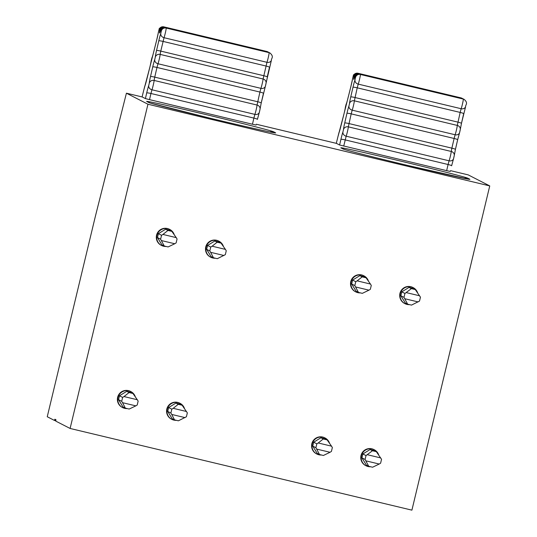 <?xml version="1.0" encoding="UTF-8"?>
<svg xmlns="http://www.w3.org/2000/svg" width="537" height="537" viewBox="0 0 537 537"><rect width="100%" height="100%" fill="white"/><g stroke="black" fill="none" stroke-linecap="round" stroke-linejoin="round"><path stroke-width="0.81" d="M256.297 124.235L336.484 143.399L339.606 145.003L340.921 139.331A4.001 0.423 13 0 1 345.157 139.909L448.086 164.51L449.093 160.805A5.336 0.342 -76.6 0 0 450.442 155.858A5.336 0.342 -76.6 0 0 451.261 151.461A4.001 3.772 3 0 1 454.295 155.321L453.53 158.784A4.001 3.41 19.5 0 1 449.093 160.805L346.164 136.203A5.336 0.342 -76.6 0 0 347.513 131.263A5.336 0.342 -76.6 0 0 348.332 126.86L351.191 113.871L454.121 138.472L455.128 134.76A4.001 3.41 19.5 0 0 459.565 132.746L457.665 139.727A4.001 0.423 13 0 1 457.652 139.754L455.423 149.387M256.102 125.04L252.457 124.235L253.88 118.093A4.001 0.423 13 0 1 257.424 119.348A4.001 0.423 13 0 1 257.411 119.375L259.324 112.367A4.001 3.41 19.5 0 1 254.887 114.388A5.336 0.342 -76.6 0 0 256.236 109.441A5.336 0.342 -76.6 0 0 257.055 105.044A4.001 3.772 3 0 1 260.089 108.904L259.324 112.367M450.503 170.652L468.224 174.887L489.751 185.916L147.95 104.225L126.417 93.196L142.278 96.982L145.399 98.586L149.528 99.634L252.457 124.235M450.308 171.457L446.663 170.652L448.086 164.51A4.001 0.423 13 0 1 451.63 165.765A4.001 0.423 13 0 1 451.617 165.792L453.53 158.784M339.606 145.003L446.663 170.652M161.59 28.77A4.001 2.954 9.4 0 0 159.724 30.549L158.999 29.817L158.388 32.146A8.001 0.517 103.4 0 1 156.73 39.946L153.629 52.243A8.001 0.517 -76.6 0 1 151.81 58.224L151.233 60.52A8.001 0.517 -76.6 0 1 149.575 68.32L146.473 80.624A8.001 0.517 103.4 0 1 144.654 86.605L142.083 96.942M126.417 93.196L96.781 210.726A66.695 4.303 -76.6 0 0 94.015 221.956L47.249 416.746L54.459 420.437L54.902 419.216L55.969 419.759L55.794 421.129L70.105 428.459L411.906 510.15L489.751 185.916M147.95 104.225L70.105 428.459M135.371 396.971A9.001 8.981 117.1 0 0 130.874 391.58L130.478 391.379A9.001 8.981 117.1 0 0 117.637 397.306A9.001 8.981 117.1 0 0 122.268 407.408L122.664 407.61A9.001 8.981 117.1 0 0 127.242 408.583M184.56 408.724A9.001 8.981 117.1 0 0 180.063 403.334L179.667 403.133A9.001 8.981 117.1 0 0 166.819 409.06A9.001 8.981 117.1 0 0 171.457 419.162L171.847 419.363A9.001 8.981 117.1 0 0 176.425 420.337M174.29 234.85A9.001 8.981 117.1 0 0 169.793 229.467L169.403 229.265A9.001 8.981 117.1 0 0 156.556 235.186A9.001 8.981 117.1 0 0 161.187 245.288L161.583 245.49A9.001 8.981 117.1 0 0 166.161 246.463M223.479 246.611A9.001 8.981 117.1 0 0 218.982 241.22L218.586 241.019A9.001 8.981 117.1 0 0 205.745 246.946A9.001 8.981 117.1 0 0 210.376 257.048L210.773 257.25A9.001 8.981 117.1 0 0 215.344 258.223M417.685 293.027A9.001 8.981 117.1 0 0 413.188 287.637L412.792 287.436A9.001 8.981 117.1 0 0 399.951 293.363A9.001 8.981 117.1 0 0 404.583 303.465L404.979 303.667A9.001 8.981 117.1 0 0 409.55 304.64M329.577 443.387A9.001 8.981 117.1 0 0 325.08 437.997L324.684 437.796A9.001 8.981 117.1 0 0 311.843 443.723A9.001 8.981 117.1 0 0 316.474 453.825L316.87 454.027A9.001 8.981 117.1 0 0 321.448 455M378.766 455.141A9.001 8.981 117.1 0 0 374.269 449.751L373.873 449.55A9.001 8.981 117.1 0 0 361.025 455.477A9.001 8.981 117.1 0 0 365.663 465.579L366.053 465.78A9.001 8.981 117.1 0 0 370.631 466.754M368.496 281.267A9.001 8.981 117.1 0 0 363.999 275.884L363.609 275.676A9.001 8.981 117.1 0 0 350.762 281.603A9.001 8.981 117.1 0 0 355.393 291.705L355.789 291.906A9.001 8.981 117.1 0 0 360.367 292.88M180.063 403.334A9.001 8.981 117.1 0 0 167.215 409.261A9.001 8.981 117.1 0 0 171.847 419.363M168.658 407.549L167.725 411.443L172.149 418.672L174.518 419.88L178.385 420.807L186.406 416.766L187.339 412.879L182.124 405.24L179.761 404.032L175.888 403.106L168.658 407.549L171.813 409.167L170.88 413.054L171.726 414.436L185.023 417.618M182.124 405.24L178.25 404.321L173.196 408.315L186.493 411.496M173.196 408.315L171.813 409.167M167.725 411.443L170.88 413.054M171.726 414.436L174.518 419.88M178.25 404.321L175.888 403.106M169.793 229.467A9.001 8.981 117.1 0 0 156.952 235.387A9.001 8.981 117.1 0 0 161.583 245.49M157.462 237.569L160.617 239.187L164.248 246.006L161.885 244.798L157.462 237.569L158.395 233.676L165.624 229.232L169.491 230.158L171.86 231.373L167.987 230.447L165.624 229.232M164.248 246.006L168.121 246.933L174.753 243.744L176.136 242.892L177.069 239.005L176.223 237.623L162.933 234.441L161.55 235.293L160.617 239.187M162.933 234.441L167.987 230.447M158.395 233.676L161.55 235.293M174.753 243.744L161.462 240.569M171.86 231.373L176.223 237.623M218.982 241.22A9.001 8.981 117.1 0 0 206.134 247.148A9.001 8.981 117.1 0 0 210.773 257.25M214.807 240.992L217.176 242.2L221.043 243.127L218.68 241.912L214.807 240.992L207.584 245.436L206.644 249.322L211.075 256.552L213.437 257.767L217.31 258.693L225.325 254.652L226.258 250.759L225.412 249.376L212.115 246.201L210.732 247.047L209.799 250.94L210.645 252.323L223.942 255.498M207.584 245.436L210.732 247.047M206.644 249.322L209.799 250.94M210.645 252.323L213.437 257.767M221.043 243.127L225.412 249.376M212.115 246.201L217.176 242.2M130.874 391.58A9.001 8.981 117.1 0 0 118.033 397.508A9.001 8.981 117.1 0 0 122.664 407.61M118.543 399.682L121.691 401.3L122.537 402.683L135.834 405.858L129.202 409.053L125.329 408.127L122.966 406.912L118.543 399.682L119.476 395.796L126.698 391.352L130.572 392.279L132.941 393.487L137.304 399.736L124.007 396.561L122.631 397.414L119.476 395.796M122.537 402.683L125.329 408.127M135.834 405.858L137.217 405.012L138.15 401.119L137.304 399.736M132.941 393.487L129.068 392.56L126.698 391.352M129.068 392.56L124.007 396.561M122.631 397.414L121.691 401.3M413.188 287.637A9.001 8.981 117.1 0 0 400.34 293.564A9.001 8.981 117.1 0 0 404.979 303.667M409.013 287.409L401.79 291.853L400.85 295.739L405.281 302.969L407.643 304.184L411.517 305.103L419.531 301.069L420.464 297.176L415.249 289.544L412.886 288.329L409.013 287.409L411.382 288.617L415.249 289.544M411.382 288.617L404.938 293.464L404.005 297.357L407.643 304.184M401.79 291.853L404.938 293.464M406.321 292.618L419.619 295.793M400.85 295.739L404.005 297.357M404.851 298.74L418.148 301.915M325.08 437.997A9.001 8.981 117.1 0 0 312.239 443.924A9.001 8.981 117.1 0 0 316.87 454.027M319.535 454.544L317.172 453.329L312.749 446.099L313.682 442.213L320.904 437.769L324.778 438.695L327.147 439.904L331.51 446.153L318.213 442.978L316.837 443.824L315.897 447.717L319.535 454.544L323.408 455.47L330.04 452.275L316.743 449.1M312.749 446.099L315.897 447.717M316.837 443.824L313.682 442.213M320.904 437.769L323.274 438.977L318.213 442.978M330.04 452.275L331.423 451.429L332.356 447.536L331.51 446.153M323.274 438.977L327.147 439.904M374.269 449.751A9.001 8.981 117.1 0 0 361.421 455.678A9.001 8.981 117.1 0 0 366.053 465.78M376.33 451.657L373.967 450.449L370.094 449.523L362.864 453.966L361.931 457.86L366.355 465.089L368.724 466.297L372.591 467.224L379.229 464.035L380.612 463.183L381.545 459.296L376.33 451.657L372.456 450.738L370.094 449.523M361.931 457.86L365.086 459.471L368.724 466.297M372.456 450.738L366.019 455.584L365.086 459.471M366.019 455.584L362.864 453.966M367.402 454.732L380.699 457.913M365.932 460.853L379.229 464.035M363.999 275.884A9.001 8.981 117.1 0 0 351.158 281.804A9.001 8.981 117.1 0 0 355.789 291.906M359.83 275.649L363.697 276.575L366.066 277.79L362.193 276.864L359.83 275.649L352.601 280.092L355.756 281.71L354.823 285.603L358.454 292.423L362.327 293.35L368.959 290.161L355.669 286.98M358.454 292.423L356.091 291.215L351.668 283.986L352.601 280.092M366.066 277.79L370.429 284.039L357.139 280.858L355.756 281.71M357.139 280.858L362.193 276.864M368.959 290.161L370.342 289.309L371.275 285.422L370.429 284.039M351.668 283.986L354.823 285.603M340.921 139.331A8.001 0.517 103.4 0 1 342.942 131.921L343.485 129.585A8.001 0.517 103.4 0 1 344.714 122.98L346.956 113.294A8.001 0.517 103.4 0 1 348.976 105.883L349.52 103.547A8.001 0.517 103.4 0 1 350.742 96.942L352.99 87.256A4.001 0.423 13 0 1 357.226 87.826L358.233 84.121A5.336 0.342 -76.6 0 0 359.77 78.362A5.336 0.342 -76.6 0 0 360.361 74.468L463.431 99.009A4.001 3.994 117.1 0 0 462.538 98.68A5.336 0.342 -76.6 0 0 462.525 98.68A5.336 0.342 -76.6 0 0 462.532 98.68L463.29 99.07A5.336 0.342 -76.6 0 1 462.699 102.963A5.336 0.342 -76.6 0 1 461.162 108.722L358.233 84.121A4.001 3.403 19.5 0 1 355.011 79.845L355.541 77.429L354.662 77.341A9.337 0.604 -76.6 0 1 353.93 76.966L353.205 76.234L352.594 78.563A8.001 0.517 103.4 0 1 350.936 86.363L347.835 98.66A8.001 0.517 -76.6 0 1 346.016 104.641L345.439 106.937A8.001 0.517 -76.6 0 1 343.781 114.737L340.68 127.041A8.001 0.517 103.4 0 1 338.86 133.015L336.29 143.352M149.951 102.916L148.212 102.023A6.672 6.652 -62.9 0 0 146.729 101.473A65.366 1.027 13.5 0 1 206.302 114.656A65.366 1.027 13.5 0 1 273.608 131.8L275.582 132.814A65.366 1.027 -166.5 0 1 216.002 119.623A65.366 1.027 -166.5 0 1 148.702 102.486A6.672 6.652 117.1 0 1 149.897 102.896M146.729 101.473L148.702 102.486M464.169 178.378A6.672 6.652 -62.9 0 1 467.814 178.217L469.788 179.224A65.366 1.027 -166.5 0 1 410.208 166.04A65.366 1.027 -166.5 0 1 342.908 148.903L340.935 147.89A6.672 6.652 -62.9 0 1 342.418 148.44L344.157 149.326M467.814 178.217A65.366 1.027 13.5 0 0 400.508 161.073A65.366 1.027 13.5 0 0 340.935 147.89M159.751 30.2A4.001 3.994 -62.9 0 1 164.57 27.239L163.812 26.85C156.911 28.085 159.972 29.743 158.965 29.743L156.73 39.899A4.001 0.752 -165.8 0 1 156.75 39.852M158.999 29.817A4.001 3.994 -62.9 0 1 163.812 26.85L266.741 51.451L164.57 27.239A5.336 0.342 -76.6 0 1 164.604 27.555M144.654 86.605A4.001 3.866 -152.4 0 1 144.97 85.719L144.99 85.678M159.724 30.549A9.337 0.604 -76.6 0 0 160.456 30.924A4.001 3.034 17.8 0 1 160.529 30.636L160.214 31.649M145.399 98.586L146.715 92.921A8.001 0.517 103.4 0 1 148.736 85.504L149.279 83.168A8.001 0.517 103.4 0 1 150.508 76.563L152.75 66.877A8.001 0.517 103.4 0 1 154.77 59.466L155.314 57.13A8.001 0.517 103.4 0 1 156.535 50.532L158.784 40.839A4.001 0.423 13 0 1 163.02 41.409L265.949 66.011A4.001 0.423 13 0 1 269.493 67.273A4.001 0.423 13 0 1 269.48 67.293L267.251 76.932M160.456 30.924L161.335 31.012L160.805 33.428A8.001 0.517 -76.6 0 0 158.784 40.839M160.583 30.629A4.001 3.994 -62.9 0 1 165.403 27.662A5.336 0.342 -76.6 0 0 165.396 27.662A5.336 0.342 -76.6 0 0 165.389 27.662C158.475 28.958 161.603 30.434 160.529 30.636M267.533 52.076A5.336 0.342 -76.6 0 0 267.5 51.841A4.001 3.994 -62.9 0 1 268.795 52.404L267.634 51.78A4.001 3.994 -62.9 0 0 266.741 51.451L163.812 26.85M158.388 32.146A4.001 3.222 -171.6 0 0 158.314 32.489M265.473 85.927L266.01 83.591M261.217 102.97L263.445 93.337A4.001 0.423 13 0 0 263.459 93.31A4.001 0.423 13 0 0 259.915 92.055L260.922 88.35A5.336 0.342 -76.6 0 0 262.271 83.403A5.336 0.342 -76.6 0 0 263.09 79.006L266.956 62.305L164.027 37.704L160.771 51.102L263.701 75.704A4.001 0.423 13 0 1 267.251 76.959A4.001 0.423 13 0 1 267.238 76.986M259.438 111.965L259.975 109.629M267.634 51.78L266.741 51.451A5.336 0.342 -76.6 0 0 266.735 51.451M156.73 39.946A4.001 0.752 -165.8 0 1 156.73 39.899L153.629 52.196A4.001 0.752 -165.8 0 1 153.649 52.149M160.805 33.428A4.001 3.403 19.5 0 0 164.027 37.704A5.336 0.342 -76.6 0 0 165.564 31.945A5.336 0.342 -76.6 0 0 166.155 28.052L269.084 52.653A4.001 3.994 -62.9 0 1 269.977 52.982L269.225 52.592A4.001 3.994 117.1 0 0 268.332 52.264A5.336 0.342 -76.6 0 0 268.325 52.264A5.336 0.342 -76.6 0 0 268.319 52.264L269.225 52.592M161.335 31.012A4.001 3.994 -62.9 0 1 166.155 28.052L269.084 52.653A5.336 0.342 -76.6 0 1 268.493 56.546A5.336 0.342 -76.6 0 1 266.956 62.305A4.001 3.403 19.5 0 0 271.393 60.292L266.124 82.866A4.001 3.772 3 0 0 263.09 79.006L160.16 54.405L160.771 51.102A4.001 0.423 13 0 0 156.535 50.532M152.75 66.877A4.001 0.423 13 0 1 156.985 67.454L157.992 63.749L260.922 88.35A4.001 3.41 19.5 0 0 265.359 86.329L261.217 102.997A4.001 0.423 13 0 1 261.204 103.023M154.77 59.466A4.001 3.41 19.5 0 0 157.992 63.749A5.336 0.342 -76.6 0 0 159.341 58.808A5.336 0.342 -76.6 0 0 160.16 54.405A4.001 3.772 3 0 0 155.314 57.13M146.715 92.921A4.001 0.423 13 0 1 150.951 93.492L151.958 89.786A5.336 0.342 -76.6 0 0 153.307 84.846A5.336 0.342 -76.6 0 0 154.126 80.443L257.055 105.044L259.915 92.055L156.985 67.454L154.737 77.14L257.666 101.741A4.001 0.423 13 0 1 261.217 102.997L260.089 108.904M148.736 85.504A4.001 3.41 19.5 0 0 151.958 89.786L254.887 114.388L253.88 118.093L150.951 93.492L149.528 99.634M149.279 83.168A4.001 3.772 3 0 1 154.126 80.443L154.737 77.14A4.001 0.423 13 0 0 150.508 76.563M55.821 420.766L54.459 420.437L55.821 420.766M54.68 419.827L55.942 420.129M153.629 52.243A4.001 0.752 -165.8 0 1 153.629 52.196L149.575 68.273A4.001 0.752 -165.8 0 1 149.595 68.226M151.81 58.224A4.001 3.866 -152.5 0 1 152.125 57.345M151.233 60.52A4.001 3.222 -171.6 0 0 151.152 60.869M149.575 68.32A4.001 0.752 -165.8 0 1 149.575 68.273L143.97 89.471M273.608 131.8A6.672 6.652 117.1 0 0 269.963 131.961M343.734 146.051L346.164 136.203A4.001 3.41 19.5 0 1 342.942 131.921M344.103 149.313A6.672 6.652 117.1 0 0 342.908 148.903M344.714 122.98A4.001 0.423 13 0 1 348.943 123.557L451.872 148.158L454.121 138.472A4.001 0.423 13 0 1 457.665 139.727L455.423 149.414A4.001 0.423 13 0 1 455.41 149.44M343.485 129.585A4.001 3.772 3 0 1 348.332 126.86L451.261 151.461L451.872 148.158A4.001 0.423 13 0 1 455.423 149.414L454.295 155.321M355.541 77.429A4.001 3.994 -62.9 0 1 360.361 74.468L463.29 99.07A4.001 3.994 -62.9 0 1 464.183 99.399L463.431 99.009M346.956 113.294A4.001 0.423 13 0 1 351.191 113.871L352.198 110.166L455.128 134.76A5.336 0.342 -76.6 0 0 456.477 129.82A5.336 0.342 -76.6 0 0 457.296 125.423L460.155 112.428A4.001 0.423 13 0 1 463.7 113.683A4.001 0.423 13 0 1 463.686 113.71L461.458 123.349M348.976 105.883A4.001 3.41 19.5 0 0 352.198 110.166A5.336 0.342 -76.6 0 0 353.547 105.218A5.336 0.342 -76.6 0 0 354.366 100.822L457.296 125.423A4.001 3.772 3 0 1 460.33 129.283L461.458 123.376A4.001 0.423 13 0 1 461.444 123.403M358.81 73.972A5.336 0.342 -76.6 0 0 358.776 73.656L461.706 98.258L358.776 73.656A4.001 3.994 -62.9 0 0 353.957 76.616M461.739 98.493A5.336 0.342 -76.6 0 0 461.706 98.258A4.001 3.994 -62.9 0 1 463.001 98.821L461.84 98.197A4.001 3.994 -62.9 0 0 460.947 97.868L358.018 73.267C351.117 74.502 354.178 76.16 353.171 76.16L350.936 86.309A4.001 0.752 -165.8 0 1 350.956 86.269M354.789 77.046A4.001 3.994 -62.9 0 1 359.609 74.079A5.336 0.342 -76.6 0 0 359.602 74.079A5.336 0.342 -76.6 0 0 359.595 74.079C352.681 75.375 355.809 76.851 354.735 77.046A4.001 3.034 17.8 0 0 354.662 77.341M349.52 103.547A4.001 3.772 3 0 1 354.366 100.822L357.226 87.826L460.155 112.428L461.162 108.722A4.001 3.403 19.5 0 0 465.599 106.709L461.458 123.376A4.001 0.423 13 0 0 457.907 122.121L354.977 97.519A4.001 0.423 13 0 0 350.742 96.942M453.644 158.381L454.181 156.045M459.679 132.337L460.216 130.008M355.011 79.845A8.001 0.517 -76.6 0 0 352.99 87.256M353.205 76.234A4.001 3.994 -62.9 0 1 358.018 73.267M353.93 76.966A4.001 2.954 9.4 0 1 355.796 75.187M338.86 133.015A4.001 3.866 -152.4 0 1 339.176 132.136L339.196 132.095M352.594 78.563A4.001 3.222 -171.6 0 0 352.52 78.905M350.936 86.363A4.001 0.752 -165.8 0 1 350.936 86.309L347.835 98.613A4.001 0.752 -165.8 0 1 347.855 98.566M460.947 97.868L460.947 97.868A5.336 0.342 -76.6 0 0 460.941 97.868L461.84 98.197M347.835 98.66A4.001 0.752 -165.8 0 1 347.835 98.613L343.781 114.69A4.001 0.752 -165.8 0 1 343.801 114.643M346.016 104.641A4.001 3.866 -152.5 0 1 346.331 103.762M345.439 106.937A4.001 3.222 -171.6 0 0 345.358 107.279M343.781 114.737A4.001 0.752 -165.8 0 1 343.781 114.69L338.176 135.888M274.105 132.753L274.367 132.767C272.762 132.78 242.1 125.947 210.679 118.348L150.185 103.03M265.359 86.329L266.124 82.866M268.325 52.264L165.396 27.662M271.393 60.292C271.064 58.405 274.461 56.942 269.977 52.982M344.392 149.447L344.036 149.286C344.774 149.83 375.524 157.777 407.643 165.43L468.553 179.183M462.532 98.68L359.602 74.079M459.565 132.746L460.33 129.283M354.42 78.066L354.735 77.046M465.599 106.709C465.27 104.822 468.667 103.359 464.183 99.399"/></g></svg>
